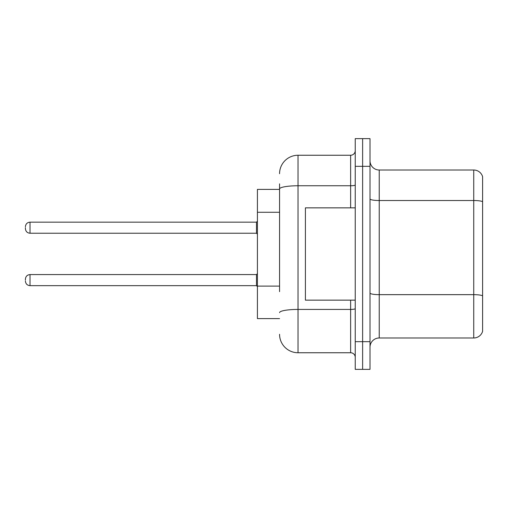 <?xml version="1.0" encoding="UTF-8"?>
<svg xmlns="http://www.w3.org/2000/svg" width="508" height="508" viewBox="0 0 508 508"><rect width="100%" height="100%" fill="white"/><g stroke="black" fill="none" stroke-linecap="round" stroke-linejoin="round"><path stroke-width="0.76" d="M279.565 206.737L279.565 183.858L279.565 189.395L257.416 189.395L257.416 318.605L279.565 318.605M370.008 347.212A9.227 9.227 0 0 1 379.235 337.985L473.742 337.985L473.742 170.015L379.235 170.015A9.227 9.227 0 0 1 370.008 160.788A9.227 9.227 0 0 0 379.235 170.015L379.235 337.985M362.623 341.674L362.623 369.36L370.008 369.36L370.008 341.674L362.623 341.674L362.623 369.36L355.238 369.36L355.238 341.674L362.623 341.674L362.623 166.326L362.623 341.674M355.238 341.674L355.238 138.64L362.623 138.64L362.623 166.326L362.623 138.64L370.008 138.64L370.008 341.674M482.6 176.663A9.227 9.227 0 0 0 473.742 170.015A9.227 9.227 0 0 1 482.6 176.663L482.6 331.337A9.227 9.227 0 0 1 473.742 337.985M279.565 291.643L279.565 183.858M279.565 173.711A18.459 18.459 0 0 1 298.025 155.251L298.025 352.749L350.628 352.749A4.616 4.616 0 0 1 355.238 357.365A4.616 4.616 0 0 0 350.628 352.749L350.628 300.145M298.025 155.251L350.628 155.251A4.616 4.616 0 0 0 355.238 150.635M298.025 352.749A18.459 18.459 0 0 1 279.565 334.289M25.4 280.118L25.4 279.197L25.4 280.118M25.4 227.698L25.4 228.619L25.4 227.698M355.238 207.855L305.403 207.855L305.403 300.145L355.238 300.145M279.565 212.274L257.416 212.274M279.565 286.106L257.416 286.106M482.6 201.676A9.227 1.6 180 0 0 473.742 200.52L379.235 200.52A9.227 1.6 0 0 1 370.008 198.92M482.6 295.808A9.227 1.6 180 0 0 473.742 294.659L379.235 294.659A9.227 1.6 -0 0 1 370.008 293.053M370.008 166.326L355.238 166.326M355.238 308.623A4.616 0.8 0 0 1 350.628 309.423L298.025 309.423A18.459 3.207 180 0 0 279.565 312.63M279.565 188.963A18.459 3.207 180 0 1 298.025 185.757L350.628 185.757L350.628 155.251M350.628 207.855L350.628 185.757A4.616 0.8 0 0 0 355.238 184.956M25.4 279.197C25.698 276.365 27.235 274.828 30.016 274.58L30.016 285.655L256.489 285.655L256.489 274.58L257.416 273.66M256.489 222.161L30.016 222.161L30.016 233.236L256.489 233.236L256.489 222.161L257.416 221.24M256.489 285.655L257.416 286.576M30.016 274.58L256.489 274.58M30.016 285.655C27.235 285.407 25.698 283.87 25.4 281.038M30.016 233.236C27.235 232.988 25.698 231.451 25.4 228.619M30.016 222.161C27.235 222.409 25.698 223.945 25.4 226.778M256.489 233.236L257.416 234.156"/></g></svg>
